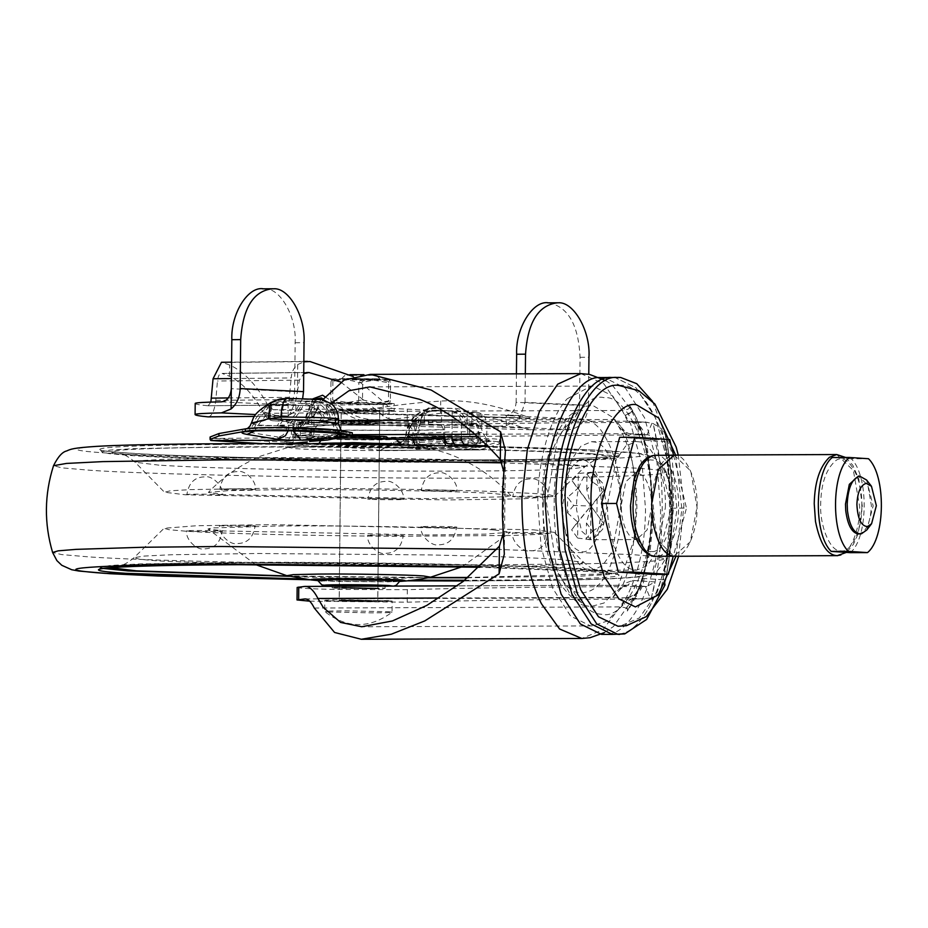 <?xml version="1.0" encoding="UTF-8"?>
<svg xmlns="http://www.w3.org/2000/svg" width="928" height="928" viewBox="0 0 928 928"><rect width="100%" height="100%" fill="white"/><g stroke="black" fill="none" stroke-linecap="round" stroke-linejoin="round"><path stroke-width="0.7" stroke-dasharray="4.64 3.48" d="M343.14 421.602C339.068 421.266 341.574 421.057 350.668 420.964L377.568 421.474C381.57 421.788 379.366 421.996 370.98 422.101L341.086 421.335L341.202 410.257L368.056 410.988C378.636 410.93 381.849 410.721 377.684 410.35L353.916 409.84C342.618 409.874 339.068 410.095 343.267 410.478M343.256 410.524C339.184 410.199 341.69 409.99 350.784 409.898L377.684 410.396C381.686 410.71 379.482 410.918 371.096 411.023L341.202 410.257L339.219 600.509L377.824 600.915M377.684 410.396L379.738 410.663L377.684 410.35M377.568 421.474L379.622 421.741L379.738 410.663L377.742 600.915M262.485 288.817L272.438 288.747M273.389 288.794L264.492 288.886C279.954 287.286 296.809 316.912 295.139 342.757L294.628 391.732L231.316 388.681M302.644 398.53L295.846 410.733L288.202 416.034L255.664 414.549M221.572 401.824L284.049 404.84L295.904 404.712L288.121 404.527L288.202 416.034L254.365 416.382M519.332 419.247L525.039 402.346L588.456 405.408C587.076 419.943 580.545 428.028 568.864 429.687L497.826 426.254L506.27 425.546L519.332 419.247L519.378 415.408L482.026 414.584L467.26 412.728L477.189 412.38L392.463 408.471L389.087 407.357L383.218 401.615L383.067 415.988L388.96 418.888L389.087 407.357M476.702 412.38C483.036 413.088 486.492 417.53 487.061 425.732L461.39 424.479C460.996 417.38 457.922 412.983 452.156 411.278L476.702 412.38M486.342 443.874L487.061 425.732M478.419 425.836L476.586 423.446L450.068 422.159L452.122 424.56L478.419 425.836L478.256 441.241L475.345 445.916M383.067 415.988L379.03 412.194L263.772 413.389C266.313 418.029 269.422 420.488 273.087 420.778L392.347 419.549L476.667 423.446L471.853 423.504L471.969 412.438M284.049 404.84C290.394 404.005 293.921 399.632 294.628 391.732M568.864 418.609C575.232 417.704 578.805 413.296 579.559 405.362L516.142 402.3C515.388 410.222 511.815 414.642 505.435 415.547L568.864 418.609L533.287 418.748L345.854 413.192L530.224 418.099C497.547 405.049 467.712 399.376 440.719 401.058C409.039 403.181 379.192 407.09 351.167 412.798L530.224 418.099M547.613 302.853L557.612 302.783M557.995 302.806L549.098 302.899C568.203 306.959 578.527 325.102 580.058 357.326L579.559 405.362M516.432 373.845L516.142 402.3M385.607 404.504L268.157 405.71L273.203 409.7L345.854 413.192L351.167 412.798M568.864 429.687L532.684 429.815L523.067 427.854C492.559 416.452 465.067 411.568 440.591 413.215L363.15 423.11L346.585 424.305L273.087 420.778M347.652 424.34L532.684 429.815L347.652 424.34M451.994 436.879L452.122 424.56M461.262 436.705L461.39 424.479M392.347 419.549L388.96 418.888M288.202 416.034C289.281 415.744 291.902 410.246 296.067 399.55L297.424 391.43L297.702 364.565C293.747 367.674 291.589 372.14 291.206 377.951L231.42 378.566M207.988 416.858C211.781 416.568 214.391 411.069 215.806 400.386L217.442 381.014C218.092 375.689 219.658 373.16 222.14 373.427L307.794 372.453M297.424 391.43L299.373 380.167L303.711 373.613M263.772 413.389C253.762 394.98 242.336 382.603 229.483 376.258L222.14 373.427L306.634 372.546M340.657 381.988L379.03 412.194M497.826 426.254L481.91 425.662L467.144 423.806L467.132 412.682L467.144 423.806L471.853 423.504M195.205 403.367C194.915 404.144 199.218 404.956 208.104 405.78L288.608 404.956L291.206 377.951M297.702 364.565L303.839 361.827M353.301 376.582L383.218 401.615M268.157 405.71C256.859 385.166 244.006 371.583 229.599 364.948L221.49 362.268M208.104 405.78L210.876 402.091M519.378 415.408L505.435 415.547M525.039 402.346L525.329 373.81M588.456 405.408L588.781 374.274M441.508 422.147L441.624 411.069M263.575 288.84L264.492 288.886M382.278 587.992C387.869 588.445 384.424 588.735 371.931 588.862L334.95 588.166C329.452 587.737 332.468 587.447 343.998 587.308L385.097 588.352L385.12 585.986M382.301 585.614C387.892 586.078 384.447 586.357 371.954 586.484L332.154 585.429L332.131 587.795L334.95 588.166M533.6 529.83L554.329 532.359L544.365 534.145L511.978 535.479L400.444 536.256C317.19 536.013 215.226 533.426 184.834 531.106L169.047 529.714L164.105 528.276L196.539 525.735L271.533 524.656L533.6 529.83M492.014 491.492L533.983 493.487L549.759 494.879L554.7 496.329L522.267 498.858L447.284 499.937L185.217 494.763L164.488 492.234L170.276 490.808L190.426 489.624L261.429 488.36C322.445 487.873 431.149 489.149 492.014 491.492M383.832 438.805C389.435 439.257 385.99 439.547 373.497 439.675L336.516 438.979C331.018 438.55 334.034 438.26 345.564 438.12L386.663 439.164L386.663 438.55M383.856 436.427C389.458 436.891 386.013 437.181 373.52 437.297L333.709 436.241L333.686 438.608L336.516 438.979M336.539 436.601C331.041 436.172 334.057 435.893 345.587 435.742L351.468 435.731M347.965 587.517L377.916 588.282L379.506 436.717L377.452 436.45C381.536 436.786 379.018 436.995 369.912 437.088L340.889 436.311L339.3 587.876L341.365 588.143C337.351 587.83 339.555 587.621 347.965 587.517M375.863 588.016C379.946 588.34 377.429 588.561 368.323 588.642L341.365 588.143M342.942 436.578C338.94 436.264 341.144 436.056 349.543 435.951L377.452 436.45M399.736 581.183L388.287 581.844L335.843 581.462L317.643 580.325M102.985 568.4L100.456 567.356L110.618 565.454L140.488 563.899L239.853 562.38C348.348 561.556 542.103 565.326 589.616 569.224L609.708 570.964L617.155 572.762L608.13 574.571L581.496 576.068L467.84 577.773M427.843 577.773L289.606 576.323M590.823 453.688L610.914 455.428L618.361 457.237L607.921 459.163L577.32 460.729L476.064 462.225C367.059 462.991 176.297 459.221 129.201 455.381L109.098 453.641L101.662 451.832L109.817 450.103L134.026 448.653L218.08 446.994C323.153 445.66 539.191 449.442 590.823 453.688M394.33 443.572L401.082 444.013M400.989 444.176C406.882 445.51 340.889 445.266 323.443 443.99L319.07 443.41L325.925 442.865M494.369 529.969L510.446 532.162L485.379 534.134L427.17 534.969L224.054 530.955L207.988 528.995L211.99 527.951L276.103 526.048C337.63 525.271 464.128 527.487 494.369 529.969M276.486 489.706C338.012 488.928 464.51 491.144 494.752 493.638L510.829 495.598L505.586 496.77L427.553 498.626L224.437 494.624L208.371 492.432L228.242 490.645L276.486 489.706M401.337 535.491L403.239 535.734C401.406 547.427 395.398 553.308 385.213 553.366C379.25 555.211 366.664 545.281 367.604 535.363L369.506 535.607C358.312 534.934 391.894 534.806 401.337 535.491C412.531 536.175 378.949 536.291 369.506 535.607M369.878 499.264L367.987 499.02C369.808 487.328 375.817 481.458 386.002 481.388C391.976 479.544 404.562 489.485 403.622 499.392L401.72 499.148C412.914 499.832 379.332 499.96 369.878 499.264C358.684 498.591 392.277 498.464 401.72 499.148M546.209 532.985L548.112 533.229C546.279 544.922 540.27 550.803 530.085 550.861C524.111 552.705 511.525 542.776 512.476 532.858L514.367 533.101C503.173 532.417 536.755 532.301 546.209 532.985C557.403 533.67 523.821 533.786 514.367 533.101M514.75 496.758L512.848 496.515C514.68 484.822 520.689 478.952 530.874 478.883C536.848 477.038 549.434 486.98 548.483 496.886L546.592 496.642C557.786 497.327 524.204 497.454 514.75 496.758C503.556 496.086 537.138 495.958 546.592 496.642M454.662 526.918L456.553 527.162C454.732 538.855 448.723 544.736 438.538 544.794C432.564 546.638 419.978 536.709 420.918 526.791L422.82 527.034C411.626 526.35 445.208 526.234 454.662 526.918C465.856 527.603 432.262 527.719 422.82 527.034M423.203 490.692L421.3 490.448C423.133 478.755 429.142 472.886 439.327 472.816C445.289 470.972 457.875 480.913 456.936 490.819L455.033 490.576C466.239 491.26 432.645 491.376 423.203 490.692C412.009 490.019 445.591 489.891 455.033 490.576M253.205 525.677L255.107 525.921C253.274 537.614 247.266 543.483 237.081 543.553C231.118 545.397 218.532 535.456 219.472 525.55L221.374 525.793C210.18 525.109 243.762 524.993 253.205 525.677C264.399 526.362 230.817 526.478 221.374 525.793M221.746 489.45L219.855 489.207C221.676 477.514 227.685 471.633 237.87 471.575C243.844 469.73 256.43 479.672 255.49 489.578L253.588 489.334C264.782 490.019 231.2 490.135 221.746 489.45C210.552 488.766 244.145 488.65 253.588 489.334M220.249 530.978L222.152 531.222C220.33 542.915 214.322 548.784 204.137 548.854C198.163 550.698 185.577 540.757 186.516 530.851L188.419 531.094C177.225 530.41 210.807 530.282 220.249 530.978C231.443 531.651 197.861 531.779 188.419 531.094M188.802 494.752L186.899 494.508C188.732 482.815 194.729 476.934 204.914 476.876C210.888 475.032 223.474 484.961 222.534 494.879L220.632 494.636C231.826 495.32 198.244 495.436 188.802 494.752C177.608 494.067 211.19 493.951 220.632 494.636M377.557 423.818L342.919 423.47C340.39 423.609 340.46 423.771 343.105 423.945L354.113 424.328C373.752 424.572 381.559 424.398 377.557 423.818L379.61 424.084L379.633 421.822L354.136 422.066C342.478 421.799 338.755 421.521 342.942 421.231L351.689 421.08C373.427 420.964 391.709 422.136 369.019 422.182M342.919 423.47C340.39 423.609 340.46 423.771 343.105 423.945M341.052 423.678L341.075 421.44L342.942 421.231M476.296 443.155L447.992 445.324C444.257 444.651 442.053 441.496 441.392 435.847L418.4 435.046C420.848 413.586 426.486 404.515 435.29 407.821L429.606 408.204L419.978 414.851L414.503 435.035L407.172 436.021C406.522 441.6 403.425 444.767 397.892 445.51L396.801 443.526C397.172 441.774 436.311 439.373 465.276 439.315C496.816 439.547 500.482 440.823 476.296 443.155C472.758 442.586 470.566 439.698 469.696 434.466L482.595 432.726L474.266 431.833L453.177 431.775L410.28 433.898L406.093 434.756L403.471 440.568L406.093 434.756L407.172 436.021L414.48 437.923L469.696 434.466C468.002 418.331 461.796 409.642 451.078 408.366L435.139 408.424C418.748 409.782 409.062 418.563 406.093 434.756M405.49 447.366C410.814 446.6 413.807 443.456 414.48 437.923L414.503 435.035L418.4 435.046L418.377 437.61C419.05 443.248 421.254 446.403 424.989 447.087L405.49 447.366L397.892 445.51M396.801 443.526L403.471 440.556L400.072 442.772C401.766 441.948 430.615 439.791 449.674 439.559C474.695 439.269 487.803 439.443 488.998 440.081C488.928 441.948 486.794 439.489 482.595 432.726C480.553 423.342 475.89 416.602 468.605 412.496C462.283 409.387 456.68 408.018 451.785 408.378L429.594 408.216L421.962 410.907L415.698 415.118C409.747 420.512 406.441 427.193 405.803 435.151M444.686 437.03L444.744 429.734C444.547 425.221 443.364 422.739 441.194 422.286L374.541 419.862C364.6 419.398 356.085 416.916 348.986 412.415L315.392 412.542L322.584 395.212M312.956 398.82L311.82 403.587L306.124 417.368C303.433 423.736 300.695 427.042 297.9 427.263C298.387 422.913 300.742 420.546 304.964 420.164C308.537 420.036 312.005 417.484 315.392 412.542L308.537 412.484L303.027 420.558L375.898 419.908M306.124 417.368L306.31 414.862L312.724 399.33M444.674 436.206L414.932 436.96C398.994 437.494 357.431 437.366 331.226 436.705C300.359 435.905 287.68 435.046 293.19 434.118L311.518 432.471C311.042 436.856 308.641 439.222 304.314 439.57L286.091 441.218C279.989 442.238 294.014 443.19 328.141 444.071C357.118 444.814 403.077 444.953 420.697 444.361L448.05 443.665M286.949 441.183L286.091 441.218C290.336 440.835 292.703 438.468 293.19 434.118L291.38 434.536C288.538 440.545 286.833 442.784 286.23 441.276L304.964 439.559L302.934 439.547L302.911 441.96M320.728 399.318L314.696 413.969C311.553 419.386 308.328 422.182 305.022 422.356L300.347 422.832C295.417 423.655 306.75 424.421 334.347 425.14L409.202 425.372L441.171 424.572L443.561 429.536L413.053 430.302L332.294 430.058C302.516 429.281 290.29 428.458 295.603 427.564L300.312 427.077C303.096 426.857 305.834 423.551 308.514 417.194L315.81 398.947M323.234 399.063L345.947 413.865C353.881 418.888 363.405 421.625 374.518 422.066L304.5 422.368L300.312 427.077M345.947 413.865L310.126 413.934L308.641 415.512L308.514 417.194M309.581 441.438L313.861 434.919L314.198 403.425M445.672 445.428L480.101 449.952L380.816 450.324L480.101 449.952M380.816 450.103L387.069 446.612L393.762 444.651C411.51 441.438 493.139 439.443 499.461 442.064L501.027 442.969L499.067 444.083L480.101 449.732M408.297 445.66L408.146 436.763L436.972 438.306L476.783 438.178L480.576 437.772L468.153 436.868C467.213 420.929 461.518 412.229 451.054 410.779L435.116 410.826C419.143 412.357 410.234 421.103 408.378 437.053L408.297 445.66C407.183 447.018 409.979 448.236 416.672 449.314L468.06 445.382L480.518 443.561L476.737 442.818L436.926 443.004L408.297 445.66M443.48 437.053L443.561 429.536M380.816 450.324L363.88 448.514L262.172 443.63M441.171 424.572L375.515 422.089M269.967 418.864L271.95 404.701L287.413 400.792C305.834 400.78 325.937 401.58 317.538 401.998C327.016 403.204 332.166 408.935 332.978 419.189C347.258 418.482 313.096 417.113 281.776 417.136L269.642 418.98L319.568 420.639L335.924 423.678L332.92 424.722L292.784 427.912L279.432 425.79L292.807 425.268L323.675 421.335L328.118 419.456L332.978 419.189L332.92 424.722L336.319 433.434M293.051 430.836L292.807 425.268L290.162 423.006L282.576 420.651C278.33 418.087 272.96 416.115 266.464 414.723C262.264 413.122 264.898 409.584 274.375 404.121L302.98 405.617C313.42 405.118 320.322 410.362 323.675 421.335M288.248 430.72L288.817 425.21L290.162 423.006C296.554 416.614 300.834 410.814 302.98 405.617L313.014 402.242C322.225 403.541 327.259 409.271 328.118 419.456M246.314 431.694C248.228 431.996 250.688 429.339 253.704 423.702C254.562 418.969 259.562 411.545 271.695 404.852L269.642 418.98L253.704 423.702L257.729 425.592L279.432 425.79L282.576 420.651M468.06 445.382L468.153 436.868L416.823 435.081L416.672 449.314M271.695 404.852L274.375 404.121M408.378 437.053C407.299 436.346 410.106 435.684 416.823 435.081L421.683 416.486L430.14 410.559L455.23 410.953L460.311 411.73L469.116 415.663L475.345 421.672L480.576 437.772L480.518 443.561M281.776 417.136C282.228 407.009 284.107 401.557 287.413 400.792L287.251 400.792C280.465 401.058 275.361 402.369 271.95 404.701L271.707 404.84M387.069 446.612L387.092 444.187L380.352 447.841L363.904 446.101L212.141 438.422L301.136 437.761C297.134 436.589 294.965 433.33 294.605 427.97L277.263 425.79L281.973 425.047L294.628 425.326L325.809 421.393L330.298 419.502L338.384 418.818M210.111 437.007L210.795 438.074M301.136 437.761L327.224 437.656L352.292 432.773M327.224 437.656L302.934 439.547M387.092 444.187L393.797 442.238C411.533 439.025 493.162 437.03 499.484 439.64L501.05 440.545L499.09 441.67L487.594 445.092M483.708 446.252L479.637 447.47L380.352 447.841L479.637 447.47L469.487 445.927M453.212 444.06L466.61 445.486M251.372 423.11L255.664 424.954L277.263 425.79L281.764 418.458C277.507 415.895 272.136 413.923 265.652 412.531C261.452 410.93 264.086 407.392 273.551 401.928L287.436 398.39C305.869 398.367 325.96 399.179 317.562 399.597C328.396 400.977 334.277 407.52 335.217 419.236L335.159 424.78L294.605 427.97L294.628 425.326L289.35 420.813L281.764 418.458M270.628 402.682L273.551 401.928M317.562 399.597L313.038 399.84L302.168 403.436C314.186 402.717 322.062 408.703 325.809 421.393M273.748 401.824L302.168 403.436C300.011 408.622 295.742 414.422 289.35 420.813L286.648 425.21L286.636 427.309C285.952 433.144 282.97 436.357 277.692 436.937L289.176 437.796M287.436 398.39L313.038 399.84C323.559 401.314 329.312 407.868 330.298 419.502M338.337 423.702L335.159 424.78C335.681 430.453 338.569 433.724 343.801 434.582C366.548 432.123 299.558 427.042 260.71 428.272C241.767 428.91 237.243 430.151 247.115 432.007L277.692 436.937M324.881 396.708L348.986 412.415M311.518 432.471L311.82 403.587M586.798 489.648L586.96 474.034L592.957 482.247L586.798 489.648L590.904 506.004L603.838 523.728L590.904 506.004L586.45 522.998L592.447 531.21L586.287 538.611L586.45 522.998M651.607 506.85C651.665 493.8 648.916 483.5 643.359 475.936L636.341 472.132L625.808 481.725L621.319 504.832C621.296 518.717 624.312 529.308 630.344 536.593L636.585 539.551L647.118 529.946L651.607 506.85M577.796 522.429L577.634 538.043L571.636 529.83L590.904 506.004L591.252 472.317L578.306 473.466L578.144 489.079L572.147 480.866L578.306 473.466M577.634 538.043L590.08 539.725L636.585 539.551M590.95 506.607L604.186 490.03L590.904 506.004L590.544 539.702L586.287 538.611M592.447 531.21L603.838 523.728M597.11 499.206L596.948 514.82M604.186 490.03L592.957 482.247M586.96 474.034L591.252 472.317M572.147 480.866L577.958 488.29L567.646 497.257L573.643 505.47L590.904 506.004L578.144 489.079M573.643 505.47L567.484 512.871L567.646 497.257M567.484 512.871L577.61 521.988L571.636 529.83M866.613 480.031L873.155 505.888L866.798 529.981M858.04 533.902C865.928 532.718 870.394 523.38 871.438 505.888L867.842 485.216L858.354 476.134M673.067 455.242C684.609 451.31 698.413 480.53 697.009 507.21L690.281 541.836L673.786 556.197L657.894 540.34L651.618 504.194L652.28 493.232C655.655 470.206 662.592 457.539 673.067 455.242L673.136 455.196M674.146 455.138L690.757 471.03L697.032 507.21C697.682 530.955 686.186 557.392 675.178 556.243L674.505 556.266M651.56 551.487C641.294 553.552 629.787 527.475 630.994 504.426C630.309 481.76 641.863 457.388 652.001 460.102C661.942 458.826 672.893 483.604 672.058 506.004L672.046 507.152C672.684 529.308 661.629 553.506 651.56 551.487M861.799 506.456C863.086 476.598 846.22 449.477 834.434 461.831C825.7 470.299 821.118 484.265 820.688 503.73C819.54 526.292 830.572 552.195 840.768 550.826C850.906 553.54 862.472 529.146 861.799 506.456M577.958 488.29L590.904 506.004L577.61 521.988M619.684 437.297L654.646 439.605L671.431 508.161L686.488 508.103L673.276 556.22M671.431 508.161L653.242 574.386M654.646 439.605L669.703 439.559M673.531 455.161L686.488 508.103M850.292 552.659C868.295 538.31 868.956 475.507 851.266 458.792L868.48 458.734M832.196 457.527L851.266 458.792M620.53 507.918C621.992 477.885 608.095 442.378 594.082 441.983L591.414 441.716L580.94 446.148L571.323 460.021L562.774 504.09C561.463 532.66 573.945 567.17 587.575 569.595L591.89 570.291L602.365 565.86L611.97 551.986L620.53 507.918M665.341 507.755C666.791 477.723 652.906 442.215 638.893 441.821L636.225 441.554L625.75 445.985L616.134 459.859L607.585 503.927C606.274 532.498 618.744 567.008 632.386 569.432L636.689 570.128L647.176 565.697L656.78 551.824L665.341 507.755M602.376 377.499L604.186 377.557L625.333 387.985L644.589 417.867L656.989 462.248L660.539 509.785C661.954 567.136 635.622 632.699 608.316 633.928L603.293 634.427M619.162 633.882L612.341 634.334L591.194 623.906L571.926 594.013L559.538 549.631L555.976 502.094C554.329 441.774 583.526 374.599 611.506 377.522L615.032 377.522L636.179 387.939L655.435 417.832L667.835 462.214L671.385 509.75C672.8 567.101 646.468 632.652 619.162 633.882M613.222 377.418L615.032 377.464L636.179 387.892L655.458 417.797L667.858 462.202L671.408 509.75C672.823 567.124 646.48 632.71 619.162 633.928L614.139 634.439M652.558 401.406L671.304 451.008L676.976 509.727L665.028 584.895M374.587 600.52L377.789 600.868L377.928 588.352L374.726 588.004C380.445 588.398 377.963 588.642 367.291 588.735L339.3 587.923L339.161 600.439L341.782 600.752C336.841 600.381 339.52 600.149 349.798 600.056L374.587 600.52C380.306 600.915 377.835 601.147 367.152 601.251L341.782 600.752M341.922 588.236C336.98 587.865 339.648 587.633 349.937 587.54L374.726 588.004M342.316 436.473L378.079 436.438L340.889 436.264L341.017 423.748L369.008 424.502L378.218 423.922L342.444 423.957M378.079 436.438L379.517 436.647L379.645 424.131L378.218 423.922M456.773 420.082L614.835 419.502L621.25 427.089L624.857 433.689C640.042 472.862 639.264 546.847 623.28 583.956L619.243 590.614L612.967 597.388L439.338 598.026M331.018 403.448L319.824 420.581L338.36 420.512M567.205 398.796L591.217 386.094L592.911 386.152L612.642 395.873L630.622 423.771L642.199 465.206L645.517 509.576C645.18 548.065 637.176 580.302 621.482 606.297L606.924 621.215L592.087 625.913L590.394 625.866L570.662 616.134L552.67 588.236L541.105 546.801L537.788 502.431C537.567 464.22 549.028 417.902 567.205 398.796M503.927 472.306L503.336 532.742M634.682 537.556L617.248 589.35L604.024 602.991L590.602 606.61L585.51 605.624L570.198 594.303L556.986 570.14L546.441 503.011L557.334 439.976L570.012 417.31L584.779 406.429L592.702 405.397L612.851 417.403C629.068 440.162 637.084 470.693 636.863 508.996L634.682 537.556M606.796 507.013L602.817 483.384L592.528 472.364L588.004 473.234C580.8 478.616 576.972 489.195 576.508 505.006L576.624 510.075L581.636 531.141L591.298 539.702L592.772 539.632L602.701 529.204L606.796 507.013M619.15 385.514C646.166 380.062 676.5 448.781 673.334 509.484L669.25 552.554L657.314 592.006L639.322 617.99L619.695 626.296M314.267 608.026L620.171 606.912C626.435 607.446 628.836 608.814 627.374 611.018L636.295 593.827C633.546 598.572 629.172 601.39 623.198 602.307C626.574 605.798 627.954 608.71 627.374 611.018C659.019 567.031 660.214 453.502 629.532 405.385C630.936 408.076 628.5 409.77 622.236 410.454L316.332 411.568C313.026 418.482 309.72 422.078 306.414 422.356L298.874 423.296L298.746 435.812L334.289 437.668L386.674 438.178M651.514 509.194C654.252 455.752 628.105 394.412 603.966 397.66C580.476 391.488 553.332 446.716 554.213 500.018L554.167 502.732C553.703 533.31 559.05 561.034 570.21 585.904C580.046 604.441 590.544 613.895 601.704 614.266C625.739 620.704 653.126 562.925 651.514 509.194M629.532 405.385L630.738 408.39C631.342 411.116 629.474 413.47 625.159 415.466C630.274 413.853 632.409 411.777 631.574 409.236L629.532 405.385M636.295 593.827L642.663 578.446L663.671 579.803L664.332 585.742C674.528 536.43 675.05 486.481 665.898 435.893L665.446 433.979C675.027 485.889 674.494 537.115 663.833 587.679L664.123 587.018C674.61 536.883 675.143 486.098 665.724 434.652L665.121 441.624L644.102 440.197L630.738 408.39M661.78 428.98L661.676 428.875C672.707 478.222 672.011 544.864 659.959 592.679L660.075 592.574C672.092 544.806 672.788 478.28 661.78 428.98L665.446 433.979M580.835 373.613L603.919 383.856L622.236 410.454L627.56 421.057L647.79 422.379L628.5 421.173C638.858 422.368 644.531 428.759 645.505 440.371M637.919 589.721L637.919 589.721C637.026 593.398 633.198 596.078 626.446 597.748L625.704 597.76C636.074 596.495 641.724 590.057 642.663 578.446C654.727 540.421 655.365 479.764 644.102 440.197L640.575 427.97L630.402 421.312L627.56 421.057M651.966 423.238L647.048 434.861L638.116 434.896L638.244 422.379L646.746 422.344L653.138 423.562L661.676 428.875M663.833 587.679L660.075 592.574M664.332 585.742L664.123 587.018L664.332 585.742M650.134 598.096L636.399 599.047L636.527 586.542L645.459 586.508L650.134 598.096L651.317 597.818L654.913 581.937L632.861 580.418L623.28 583.956M659.959 592.679L651.317 597.818M644.067 578.457C642.837 590.069 637.037 596.507 626.644 597.771L625.704 597.76L620.171 606.912L603.014 629.671L581.81 638.476M612.967 597.388C617.456 589.071 622.642 585.023 628.5 585.255L646.828 586.508L654.913 581.937M656.398 439.895L648.417 434.861L630.089 433.689L634.346 438.48L656.398 439.895L653.138 423.562M621.25 427.089C624.846 431.659 627.885 433.852 630.344 433.701L647.048 434.861M352.269 434.698L306.275 434.872C310.671 434.49 315.195 429.722 319.824 420.581M646.828 586.508L645.459 586.508M653.66 425.79C665.678 476.389 664.935 546.72 651.885 595.66M322.828 399.666L316.332 411.568M638.244 422.379C546.348 422.727 469.951 423.725 409.074 425.372L334.416 425.163C306.89 424.467 295.58 423.725 300.498 422.936L300.359 435.452L298.746 435.812M638.116 434.896L478.175 436.404M309.685 601.17L407.23 602.191C468.106 600.451 544.492 599.395 636.399 599.047M407.23 602.191L407.357 589.674C468.234 587.934 544.632 586.89 636.527 586.542M407.357 589.674L332.7 589.431C305.161 588.688 293.863 587.9 298.77 587.053M306.275 434.872L300.359 435.452M341.643 378.798L368.393 379.517C378.96 379.459 382.174 379.25 378.009 378.879L341.539 378.74L368.381 379.912C378.96 379.854 382.174 379.645 378.009 379.274C369.773 378.67 338.616 378.566 341.643 379.192M378.009 378.879L380.062 379.54L378.009 379.274M349.937 374.668L347.072 375.144L366.908 375.55L374.61 375.04L363.741 374.692M380.051 379.123L376.246 375.237L374.61 375.04M349.067 402.392C329.301 402.462 323.083 402.845 330.426 403.518L373.822 404.411C392.335 404.318 397.95 403.947 390.665 403.297L349.067 402.392M330.356 410.524L373.752 411.429C392.254 411.324 397.868 410.953 390.584 410.304L348.986 409.41C329.22 409.48 323.014 409.851 330.356 410.524L326.76 410.06L326.842 403.054L330.426 403.518M390.665 403.297L394.249 403.761L394.18 410.768L390.584 410.304M328.361 600.81L324.765 600.346L324.672 611.529C346.956 628.685 369.414 628.929 392.057 612.236L392.184 601.054L347.002 599.697C327.236 599.766 321.018 600.138 328.361 600.81L371.757 601.715L391.744 601.205L351.921 600.138C340.622 600.172 337.073 600.381 341.272 600.776M328.245 611.958L371.641 612.863C390.154 612.758 395.757 612.387 388.472 611.738L346.875 610.844C327.12 610.914 320.902 611.285 328.245 611.958L324.672 611.529M392.068 612.202L388.472 611.738M388.658 382.719L389.656 379.598L390.572 381.814L376.617 378.821L362.697 381.002L347.814 378.473L332.885 381.118L331.934 378.995L330.96 382.023C340.274 378.902 349.566 379.181 358.846 382.835L373.775 380.202L388.658 382.719L388.449 401.638L373.52 404.272L358.649 401.743L358.846 382.835M376.617 378.821L347.814 378.473L331.934 378.995L334.985 379.436L373.775 380.202L389.644 379.691L376.71 378.833M330.96 382.023L330.762 400.931L331.528 403.054L332.688 400.026L347.571 402.543L362.5 399.91L362.697 381.002M358.649 401.743C349.346 404.863 340.042 404.596 330.762 400.931M332.885 381.118L332.688 400.026M390.375 400.722L389.389 403.75L376.455 402.891L390.375 400.722L390.572 381.814M376.455 402.891L331.69 403.146L373.52 404.272L389.389 403.761L388.449 401.638M362.5 399.91L376.362 402.891M295.139 342.757L304.036 342.664M486.898 441.125L478.256 441.241M580.058 357.326L588.955 357.234M523.067 427.854L363.15 423.11M215.806 400.386L296.067 399.55M299.373 380.167L217.442 381.014M295.846 410.733L295.904 404.712M452.029 423.794L452.156 411.278M229.483 376.258L229.599 364.948M440.591 413.215L440.719 401.058M407.183 420.233L407.299 409.155M565.338 429.722L565.454 418.644M481.91 425.662L482.026 414.584M506.27 425.546L506.375 415.292M424.224 421.173L424.34 410.095M228.265 397.95L289.466 397.323M222.755 362.442L310.068 361.537M273.203 409.7L392.463 408.471M461.796 566.88L255.896 564.723M253.75 564.676L157.957 560.93L139.768 559.317L134.073 557.658L144.478 556.046L171.448 554.747L257.856 553.494L428.202 554.909C490.634 556.22 534.516 557.728 559.851 559.456L583.735 562.368L579.455 563.737L534.934 565.964L463.942 566.869M158.955 465.137L135.07 462.225L141.752 460.59L164.964 459.221L246.79 457.759C317.098 457.191 442.366 458.664 512.5 461.367L579.049 465.276L584.733 466.935L574.745 468.524C551.87 470.067 513.938 470.937 460.949 471.099C411.371 471.308 355.482 470.856 293.294 469.73C229.541 468.431 184.753 466.888 158.955 465.137M389.18 585.591C395.49 586.044 393.518 586.38 383.287 586.624L332.143 586.032L393.866 586.078M110.154 567.669L118.506 565.744L147.506 564.166L247.045 562.658L435.441 564.224C504.496 565.662 553.03 567.344 581.044 569.247C605.532 570.824 612.758 572.402 602.724 573.98L468.199 577.471M429.188 577.494L288.272 576.021M617.155 572.762L618.048 574.525L590.765 571.555L480.008 567.263L591.739 571.613C620.762 573.481 626.667 575.314 609.441 577.112C586.96 578.805 547.775 579.826 491.875 580.151L464.708 580.267M413.076 580.197L304.326 579.049M480.75 566.567L611.958 571.544C665.121 575.337 647.164 578.214 558.088 580.209L463.826 580.951M496.909 549.388L632.652 554.619L656.78 556.719L665.295 558.9L658.729 560.524C644.96 562.101 616.853 563.25 574.42 563.98L496.573 564.746C368.671 565.628 144.722 561.266 87 556.73L61.735 554.596L52.606 552.485M407.601 580.812L309.778 579.791M501.92 462.84L633.557 467.979C654.356 469.324 665.237 470.716 666.211 472.166L659.634 473.883C640.912 476.366 571.103 477.885 497.478 478.094C369.576 478.987 145.626 474.626 87.916 470.09L62.025 467.874L53.522 465.694M463.814 580.963L558.749 580.209C597.098 579.594 623.755 578.492 638.742 576.903C645.946 575.905 650.563 574.745 652.616 573.4C656.05 573.086 660.272 568.249 665.295 558.9C674.459 530.062 674.76 501.132 666.2 472.108L666.211 472.166M106.859 453.05C73.498 450.904 68.208 448.827 90.99 446.82C120.431 444.941 167.678 443.897 232.731 443.688L310.172 443.781C429.699 444.268 570.047 447.946 613.211 451.205C632.455 452.446 642.524 453.746 643.417 455.08C646.503 458.165 571.892 460.369 487.339 460.566C367.766 461.402 158.526 457.272 106.859 453.05M216.781 444.512C322.828 443.178 540.885 446.994 593.004 451.275C623.697 453.258 628.558 455.172 607.596 457.017C580.51 458.745 537.034 459.696 477.178 459.894C367.152 460.659 174.615 456.854 127.066 452.98C99.11 451.182 92.614 449.407 107.59 447.656C127.264 445.974 163.664 444.93 216.781 444.512M286.346 460.427C215.83 458.989 166.298 457.284 137.762 455.346C108.483 453.456 103.843 451.634 123.842 449.871C149.686 448.224 191.156 447.308 248.263 447.134C353.22 446.391 536.894 450.022 582.25 453.722C610.798 455.567 615.914 457.353 597.609 459.093C572.321 460.798 530.364 461.75 471.76 461.947C416.927 462.167 355.111 461.668 286.346 460.427M390.723 438.782L394.214 439.153C399.11 440.266 344.149 440.058 329.626 439.002C322.028 438.213 330.484 437.842 355.006 437.888M405.872 580.974L385.572 581.554C365.678 581.798 324.765 581.09 314.998 580.278L311.518 579.988M430.615 577.193L398.518 578.306C369.066 578.678 308.514 577.61 294.037 576.427L286.856 575.685M320.288 446.287C349.74 445.916 410.304 446.983 424.78 448.166L431.961 448.908L425.511 449.964L399.864 450.521C370.411 450.892 309.848 449.836 295.371 448.642L288.202 447.4L320.288 446.287M407.299 444.605L405.791 445.44L386.988 445.904C367.094 446.148 326.192 445.44 316.413 444.628L312.945 443.619M447.992 445.324L424.989 447.087M297.9 427.263L293.26 427.727C287.75 428.62 300.428 429.444 331.296 430.221L414.99 430.464L444.744 429.734M420.697 444.361C417.171 443.793 415.257 441.322 414.932 436.96L414.99 430.464C414.7 426.068 412.774 423.597 409.225 423.064L334.37 422.855C306.774 422.159 295.44 421.416 300.359 420.616L304.964 420.164M441.194 422.286L409.225 423.064M293.26 427.727C293.758 423.377 296.125 421.01 300.359 420.616L299.535 420.662C295.568 422.646 295.301 418.099 291.45 428.133L293.26 427.727L293.19 434.118M409.202 425.372L413.053 430.302L412.972 437.784M300.347 422.832L299.767 422.855C297.03 422.252 295.058 423.957 293.851 427.97L295.603 427.564L299.767 422.855L304.5 422.368L308.641 415.524L314.789 400.594M446.902 445.997L418.725 446.704C401.662 447.284 357.164 447.145 329.115 446.426C296.078 445.568 282.506 444.651 288.411 443.665C292.68 443.317 295.046 440.951 295.51 436.566L293.758 436.972L304.546 438.097L332.201 439.06L396.592 439.582M313.861 434.919L295.51 436.566L295.603 427.564M418.725 446.704L414.967 444.895M266.464 414.723L257.729 425.592L254.736 430.94M332.978 419.189L335.971 418.795L330.345 406.023L325.426 402.961L317.712 401.464L287.251 400.792M435.116 410.826L435.267 410.222M317.538 401.998L287.413 400.792M363.88 448.514L363.904 446.101M347.954 447.76L347.977 445.359M286.775 444.941L286.798 442.54M269.422 443.955L269.445 441.554M230.295 442.18L230.318 439.779M212.118 440.823L212.141 438.422M349.96 436.079L349.984 433.666M466.03 447.806L466.053 445.463M499.067 444.083L499.09 441.67M499.461 442.064L499.484 439.64M393.762 444.651L393.797 442.238M247.115 432.007C251.302 431.694 254.156 429.351 255.664 424.954C257.369 419.224 260.71 415.083 265.652 412.531M435.139 408.424L435.29 407.821M303.572 437.738L343.801 434.582M374.518 422.066L374.541 419.862M418.818 423.365L418.841 421.126M428.318 423.852L428.342 421.59M654.565 455.312C665.875 451.53 679.551 479.486 678.519 506.004L678.507 507.28C679.226 531.767 666.988 558.517 655.864 556.29M836.754 454.546L853.377 470.438L859.653 506.618C860.302 530.364 848.818 556.8 837.798 555.652M543.321 503.452C542.033 460.439 563.957 414.166 583.202 419.317C588.955 419.549 594.744 422.994 600.567 429.664C614.556 449.28 621.458 475.6 621.273 508.625L619.394 533.229C611.958 572.599 599.291 592.435 581.392 592.76C562.066 595.358 541.128 546.244 543.321 503.452M602.806 507.396C604.128 479.486 588.665 452.493 577.355 461.668C567.611 468.942 562.426 483.279 561.788 504.681L561.95 511.548C564.433 535.978 571.056 549.353 581.821 551.661C591.936 554.376 603.478 530.027 602.806 507.396M675.63 455.138L681.883 508.857L675.99 556.266M644.902 599.024L625.704 597.76M619.243 590.614C618.361 591.67 622.224 585.858 627.757 585.232L632.861 580.418M624.857 433.689L634.346 438.48M475.646 434.246L630.089 433.689C624.231 433.144 619.15 428.411 614.835 419.502M304.686 586.426L628.5 585.255M665.121 441.624C673.078 488.244 672.591 534.296 663.671 579.803M306.414 422.356L628.5 421.173M626.644 597.771L304.558 598.943M408.946 437.888L409.074 425.372M502.408 515.898L502.686 488.488M375.84 600.648L388.728 600.602M287.726 416.046L254.353 416.394M208.208 405.791L288.504 404.956M303.839 361.41L231.594 362.164M554.329 532.359L583.735 562.368C589.918 567.681 594.883 570.558 598.63 570.975L567.205 568.47C533.461 566.706 489.439 565.291 435.139 564.224C303.386 561.115 121.556 563.122 119.004 565.952C122.914 565.535 127.936 562.762 134.073 557.658L164.105 528.276M554.7 496.329L584.733 466.935C591.426 461.645 596.449 458.873 599.813 458.641L594.57 459.186C567.31 462.144 405.292 462.968 286.636 460.427C217.662 459.151 151.856 456.75 128.261 454.534L120.176 453.618C123.923 454.036 128.888 456.912 135.07 462.225L164.488 492.234M100.456 567.356L99.516 569.084M309.871 579.803L407.508 580.824M666.2 472.108L662.209 464.336L657.418 459.604L647.408 454.94L640.645 453.641L595.184 450.115L488.882 446.38M101.662 451.832L100.758 450.08C96.582 450.231 121.603 453.664 181.111 455.578C257.439 458.513 388.774 460.323 477.143 459.894C554.132 459.801 617.317 457.574 619.301 455.509L618.361 457.237M320.879 440.556L324.498 438.608L339.509 437.9M392.88 581.74L399.643 581.438M324.487 581.021L317.724 580.58M461.912 566.822L510.446 532.162M255.768 564.665L207.988 528.995M510.829 495.598C492.814 475.797 470.948 461.506 445.243 452.713L431.961 448.908L408.935 444.79M311.298 443.77L288.202 447.4L260.606 456.135C240.48 464.766 223.068 476.864 208.371 492.432M304.21 420.187L299.535 420.662M293.851 427.97L293.758 436.972C290.754 445.892 291.16 441.403 288.596 443.723L289.258 443.63M335.971 418.795L335.924 423.678C338.047 435.255 343.047 433.689 343.058 434.49M434.443 410.176L451.704 410.779M408.146 436.763C408.332 429.316 411.127 422.936 416.533 417.623L422.518 413.331L430.14 410.559M501.05 440.545L501.027 442.969M451.785 408.378L434.501 407.775M247.416 428.574L245.746 429.362C243.658 428.991 267.032 427.506 293.341 428.434C317.306 429.2 333.697 430.36 342.525 431.903L343.766 432.193L341.075 430.418M291.38 434.536L291.45 428.133M589.837 472.306L636.341 472.132M673.508 556.22L674.505 556.22M845.686 457.481L852.797 465.218L858.841 479.219L862.309 506.363L858.11 533.855L853.412 544.353L846.406 552.404M636.689 570.128L591.89 570.291M636.225 441.554L591.414 441.716M612.573 634.392L614.15 634.392M611.633 377.464L613.211 377.464M369.924 386.906L591.217 386.094M592.087 625.913L361.734 626.76M585.51 605.624C579.536 605.311 571.288 598.328 560.767 584.663C552.543 571.497 546.928 554.967 543.936 535.062L542.184 492.478C543.634 465.241 550.548 442.262 562.925 423.539C566.95 416.765 574.235 411.058 584.779 406.429M592.528 472.364L597.342 480.704C601.344 494.891 602.608 506.166 601.135 514.53L598.653 527.893C594.059 538.194 591.936 542.149 592.284 539.771L592.772 539.632M678.623 556.255L683.948 505.25L678.252 455.126M604.383 632.618L613.42 626.574L638.893 590.336L649.855 553.227L654.008 513.23L647.57 449.523L635.529 415.396L612.202 385.016L605.914 380.677M639.891 429.014L639.891 429.026C640.158 429.304 636.376 421.741 630.39 421.312L629.532 421.208M626.446 597.748L304.999 598.92M637.907 589.756C655.133 548.866 656.142 472.688 639.891 428.991M627.757 585.232L457.342 585.846M664.193 586.716C674.633 536.79 675.166 486.226 665.805 435.012M505.412 450.834L504.322 554.144M341.55 378.728L345.436 374.912"/><path stroke-width="1.39" d="M255.664 414.549L221.456 412.89L231.107 408.935L231.838 339.602C230.747 313.652 248.182 285.754 263.575 288.84M231.107 408.935C236.849 403.982 239.865 397.207 240.178 388.577L303.526 391.639L304.036 342.664C305.706 316.819 288.852 287.193 273.389 288.794L262.485 288.817M272.438 288.747C253.448 290.928 242.869 307.887 240.688 339.602L231.838 339.706M303.526 391.639L302.644 398.53M451.959 439.965L461.228 439.884L464.046 444.837L454.778 444.918L451.959 439.965L451.994 436.879M475.554 445.904L484.08 445.811L486.342 443.874M231.838 339.602L231.316 388.681C230.504 396.592 227.256 400.977 221.572 401.824C204.624 402.16 195.843 402.671 195.205 403.367L195.089 414.445C194.81 415.222 199.102 416.022 207.988 416.858L208.475 416.846M547.613 302.853L557.612 302.783C538.437 304.999 527.742 322.132 525.538 354.16L516.641 354.252C515.504 328.013 533.148 299.756 548.703 302.876M588.781 374.274L588.955 357.234C590.637 331.122 573.62 301.194 557.995 302.806L557.612 302.783M516.641 354.252L516.432 373.845M483.987 445.8L464.046 444.837M454.778 444.918L475.345 445.916M461.228 439.884L461.262 436.705M221.456 412.89C204.508 413.227 195.727 413.749 195.089 414.445L195.205 403.367M303.711 373.613L308.954 372.522L340.657 381.988M303.839 361.827L310.068 361.537L353.301 376.582M240.178 388.577L240.688 339.602M210.876 402.091L213.057 378.752L221.49 362.268L231.594 362.164M525.329 373.81L525.538 354.16M334.973 585.788C329.475 585.359 332.502 585.069 344.033 584.93L385.12 586.113M351.468 435.731L383.856 436.427L386.686 436.798L386.663 439.164M322.016 580.87C313.49 580.209 318.2 579.756 336.133 579.536L395.363 580.603L399.736 581.183L396.349 585.22L393.866 586.078M467.84 577.773L427.843 577.773M289.606 576.323L127.983 570.906L102.985 568.4M312.945 443.619L353.916 442.656L403.819 444.315C394.04 443.514 353.139 442.795 333.245 443.039L311.298 443.77M324.881 396.708L322.584 395.212L312.956 398.82M453.212 444.06L448.05 443.665C446.055 443.259 444.93 440.765 444.674 436.206M315.81 398.947L321.366 397.845L323.234 399.063M327.224 440.058L352.269 435.174L339.3 432.645C312.956 429.838 255.826 429.014 245.328 431.288L218.892 435.963L210.088 439.408L210.772 440.487L327.224 440.058L309.581 441.438M414.967 444.895L412.948 439.304L443.456 438.538L445.672 445.428M443.456 438.538L443.48 437.053M262.172 443.63L210.772 440.487M301.043 440.174L293.051 430.836M303.421 440.139L343.731 436.984C366.479 434.524 299.489 429.444 260.64 430.673C241.698 431.311 237.174 432.552 247.045 434.408L277.623 439.338L285.383 435.8L288.248 430.72M352.269 435.174L352.292 432.773L339.323 430.232C312.98 427.437 255.85 426.602 245.352 428.875L218.915 433.55L210.111 437.007L210.088 439.408M487.594 445.092L483.708 446.252M466.61 445.486L469.487 445.927M335.217 419.236C350.32 418.493 314.163 417.043 280.987 417.066L268.146 418.911L270.628 402.682M341.075 430.418L338.337 423.702L321.007 420.604L268.146 418.911L251.372 423.098L250.003 426.103L247.416 428.574M268.494 418.806L270.756 402.613L273.748 401.824M280.987 417.066C281.509 405.49 283.655 399.26 287.436 398.39L287.251 398.379C279.78 399.272 283.098 397.288 270.756 402.613L270.5 402.752C252.439 414.224 254.11 416.985 251.372 423.098M871.589 523.717L866.798 529.981L861.404 533.809L859.757 533.902C853.47 532.66 849.375 524.935 847.461 510.702L847.194 504.171C848.03 487.71 852.194 478.372 859.688 476.145L866.613 480.031L871.462 486.249L876.357 505.644L871.589 523.717L867.552 526.582C861.172 526.211 857.623 518.798 856.892 504.356C857.518 492.014 860.639 485.008 866.265 483.337L871.462 486.249M861.404 533.809L859.757 533.902M860.07 476.134L858.342 476.134L849.317 484.37L845.478 504.171L845.744 510.713C847.658 524.935 851.753 532.672 858.04 533.902L860.279 533.925M675.178 556.243C664.97 556.336 657.534 544.945 652.871 522.07L651.607 504.194L658.335 469.533L674.146 455.138L836.754 454.546L845.686 457.481M633.325 572.019L618.268 572.077L653.242 574.386L668.299 574.339L633.325 572.019L616.552 503.463L634.74 437.239L669.703 439.559L673.531 455.161M673.276 556.22L668.299 574.339M618.268 572.077L601.483 503.521L619.684 437.297L634.74 437.239M601.483 503.521L616.552 503.463M849.41 457.469C831.407 471.807 830.746 534.621 848.424 551.336L831.221 551.394C813.531 534.679 814.192 471.876 832.196 457.527L849.41 457.469L868.48 458.734C886.159 475.438 885.498 538.252 867.494 552.601L848.424 551.336M831.221 551.394L850.292 552.659L867.494 552.601M612.573 634.392L601.495 634.369L580.348 623.952L561.08 594.059L548.692 549.678L545.13 502.141C543.483 441.821 572.68 374.634 600.66 377.568L611.633 377.464M665.028 584.895L646.63 619.44L624.73 633.917L612.341 634.381L591.182 623.952L571.915 594.048L559.514 549.654L555.953 502.094C554.306 441.751 583.515 374.552 611.506 377.476L620.6 377.452L636.747 383.693L652.558 401.406M619.707 634.416L617.909 634.358L596.75 623.929L577.483 594.024L565.082 549.631L561.521 502.083C559.874 441.728 589.083 374.529 617.074 377.452L618.79 377.394M503.927 472.306L500.32 459.43C473.628 429.919 446.739 409.886 419.642 399.33L369.924 386.906L348.986 390.723L331.018 403.448M439.338 598.026L317.956 598.467L323.222 607.376L340.611 622.433L361.734 626.76L392.416 620.948L426.706 605.462L463.142 581.485L499.403 546.221L503.336 532.742M678.623 556.255L667.325 589.222L646.259 616.644L626.47 625.692L617.99 626.238L598.525 616.807L580.673 589.732L568.91 549.248L565.164 502.315C563.482 443.944 592.621 380.202 619.15 385.514L638.766 390.642L654.901 404.016L676.176 447.11L678.252 455.126M317.956 598.467C313.525 590.011 309.094 585.997 304.686 586.426L457.342 585.846M309.685 601.17L297.018 599.952L304.999 598.92M305.428 598.943L304.558 598.943C307.864 598.595 311.1 601.622 314.267 608.026L334.567 632.467L361.317 639.276L391.361 634.195L424.804 620.902L499.113 573.817L499.403 546.221M500.32 459.43L500.61 431.833L431.079 390.004L370.353 374.378L344.114 380.097L322.828 399.666M500.61 431.833L505.412 450.834L502.686 488.488L502.408 515.898L504.322 554.144L499.113 573.817M478.175 436.404L386.674 438.178M297.018 599.952L297.157 587.436L304.686 586.426M363.741 374.692L349.937 374.668M254.365 416.382L207.988 416.858M306.634 372.546L308.954 372.522M231.42 378.566L213.057 378.752M211.549 398.124L228.265 397.95M255.896 564.723L253.75 564.676M463.942 566.869L461.796 566.88M317.643 580.325L321.749 584.826L328.094 585.812C306.611 584.512 371.049 584.269 389.18 585.591L392.822 586.078M288.272 576.021L136.555 570.871L110.154 567.669M468.199 577.471L429.188 577.494M304.326 579.049L125.814 573.318C95.422 571.358 90.352 569.456 110.618 567.623C136.845 565.894 179.545 564.932 238.716 564.711L480.008 567.252L238.751 564.711C163.177 564.839 101.5 567.043 99.516 569.084M464.708 580.267L413.076 580.197M309.778 579.791L105.595 573.388C52.432 569.606 70.389 566.718 159.465 564.723L231.466 564.027L480.75 566.567M501.92 462.84L305.95 459.952L222.233 459.859L102.915 461.61L66.468 463.432L53.522 465.694C44.347 494.531 44.045 523.462 52.606 552.485L58.197 550.838L76.073 549.364L143.492 547.253L221.328 546.499L496.909 549.388M463.826 580.951L407.601 580.812M355.006 437.888L390.723 438.782M430.615 577.193L423.435 575.952C408.958 574.757 348.406 573.701 318.954 574.072L293.294 574.629L286.856 575.685L311.518 579.988L313.014 579.153L331.818 578.689C351.712 578.446 392.614 579.153 402.392 579.965L405.872 580.974C419.595 579.629 428.655 577.645 430.615 577.193L461.912 566.822M321.366 397.845L320.728 399.318M288.364 443.677L307.319 441.995M288.411 443.665L306.669 442.018M396.592 439.582L412.948 439.304L412.972 437.784M277.623 439.338L289.2 440.197M336.319 433.434L343.731 436.984M254.736 430.94L247.045 434.408M218.892 435.963L218.915 433.55M245.328 431.288L245.352 428.875M339.3 432.645L339.323 430.232M674.505 556.22L655.864 556.29C644.519 558.575 631.794 529.737 633.128 504.264L633.789 493.302C637.165 470.276 644.09 457.608 654.565 455.312L674.134 455.184M673.067 455.242L654.565 455.312M674.505 556.266L837.798 555.652C827.59 555.744 820.155 544.353 815.492 521.478L814.227 503.602C814.703 482.096 819.76 466.656 829.412 457.295L836.754 454.546M338.36 420.512L456.773 420.082M675.99 556.266L658.126 595.045L635.402 606.924L619.046 599.001L604.047 576.265L594.175 542.254L591.032 502.825C589.616 453.804 614.092 400.258 636.376 404.712L658.741 418.018L675.63 455.138M361.317 639.276L581.81 638.476L559.584 628.998L541.442 603.757C528.484 578.214 521.977 543.216 521.896 498.777L527.348 449.535L539.516 411.197L557.693 384.169L580.835 373.613M475.646 434.246L352.269 434.698M298.642 599.569L298.77 587.053M484.08 445.811L475.449 445.916M254.353 416.394L208.232 416.869M307.562 361.375L303.839 361.41M332.154 585.429L332.143 586.299M52.606 552.485L56.898 560.628L61.793 565.291L71.665 569.722L79.008 571.068L109.481 573.678L157.946 575.998L309.871 579.803M407.508 580.824L463.814 580.963M53.522 465.694C57.977 456.785 62.385 451.866 66.758 450.927C70.702 449.117 73.231 447.911 96.303 446.391C133.214 444.152 221.92 443.248 310.045 443.77L488.882 446.38M401.174 444.28L396.256 439.466C387.974 438.399 374.216 437.877 354.972 437.888L339.509 437.9M319.162 443.155L320.879 440.556M399.643 581.438L405.872 580.974M311.518 579.988L317.724 580.58M286.856 575.685L255.768 564.665M408.935 444.79L407.299 444.605M288.596 443.723L289.258 443.63M342.2 434.142L343.058 434.49C342.977 433.55 326.308 432.332 293.074 430.836C262.021 430.534 246.442 430.812 246.314 431.694L247.196 431.392M287.251 398.379L322.109 399.527L331.598 403.924C336.145 408.088 338.407 413.053 338.384 418.818L338.337 423.702M656.003 556.29L653.973 556.15C648.312 555.141 643.591 551.534 639.798 545.339C636.376 540.664 630.785 526.837 630.472 505.609L634.242 478.372L639.52 466.308C643.777 459.267 649.148 455.578 655.632 455.254M846.406 552.404L837.126 555.675M581.81 638.476L590.08 637.698L604.383 632.618M605.914 380.677L589.477 374.39L580.847 373.613L370.353 374.378"/></g></svg>
